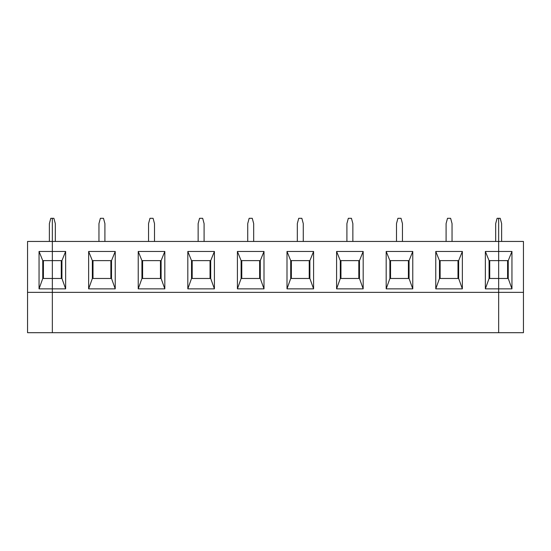 <?xml version="1.0" encoding="UTF-8"?>
<svg xmlns="http://www.w3.org/2000/svg" width="551" height="551" viewBox="0 0 551 551"><rect width="100%" height="100%" fill="white"/><g stroke="black" fill="none" stroke-linecap="round" stroke-linejoin="round"><path stroke-width="0.83" d="M27.55 292.361L27.55 241.448L52.345 241.448L52.345 251.463L39.052 251.463L42.758 260.623L42.758 278.475L52.345 278.475L52.345 332.694L27.55 332.694L27.55 292.361L52.345 292.361L52.345 332.694L498.655 332.694L498.655 218.306L500.212 218.306L501.63 223.596L501.63 241.448M511.948 288.855L508.242 278.475L508.242 260.623L489.068 260.623L489.068 278.475L498.655 278.475L498.655 288.855L511.948 288.855L511.948 251.463L498.655 251.463L498.655 241.448L523.45 241.448L523.45 332.694L498.655 332.694L498.655 292.361L523.45 292.361M489.068 278.475L485.362 288.855L485.362 251.463L498.655 251.463L498.655 278.475L508.242 278.475M508.242 260.623L511.948 251.463M507.581 278.475L507.581 260.623M49.37 241.448L49.37 223.596L50.788 218.306L52.345 218.306L52.345 278.475L61.932 278.475L61.932 260.623L65.638 251.463L52.345 251.463L52.345 260.623L42.758 260.623M42.758 278.475L39.052 288.855L52.345 288.855L52.345 292.361L498.655 292.361L498.655 288.855L485.362 288.855M43.419 260.623L43.419 278.475M39.052 251.463L39.052 288.855M55.32 241.448L55.32 223.596L53.902 218.306L52.345 218.306L52.345 241.448L498.655 241.448L498.655 218.306L497.098 218.306L495.68 223.596L495.68 241.448M65.638 251.463L65.638 288.855L52.345 288.855L52.345 260.623L61.932 260.623M61.271 278.475L61.271 260.623M65.638 288.855L61.932 278.475M93.009 260.623L93.009 278.475M111.522 260.623L115.228 251.463L88.642 251.463L92.348 260.623L92.348 278.475L111.522 278.475L111.522 260.623L92.348 260.623M104.91 241.448L104.91 223.596L103.492 218.306L100.378 218.306L98.96 223.596L98.96 241.448M92.348 278.475L88.642 288.855L115.228 288.855L111.522 278.475M88.642 251.463L88.642 288.855M110.861 278.475L110.861 260.623M161.112 260.623L164.818 251.463L138.232 251.463L141.938 260.623L141.938 278.475L161.112 278.475L161.112 260.623L141.938 260.623M148.55 241.448L148.55 223.596L149.968 218.306L153.082 218.306L154.5 223.596L154.5 241.448M141.938 278.475L138.232 288.855L164.818 288.855L161.112 278.475M138.232 251.463L138.232 288.855M160.451 278.475L160.451 260.623M142.599 260.623L142.599 278.475M115.228 288.855L115.228 251.463M210.702 260.623L214.408 251.463L187.822 251.463L191.528 260.623L191.528 278.475L210.702 278.475L210.702 260.623L191.528 260.623M198.14 241.448L198.14 223.596L199.558 218.306L202.672 218.306L204.09 223.596L204.09 241.448M191.528 278.475L187.822 288.855L214.408 288.855L210.702 278.475M187.822 251.463L187.822 288.855M210.041 278.475L210.041 260.623M192.189 260.623L192.189 278.475M164.818 288.855L164.818 251.463M260.292 260.623L263.998 251.463L237.412 251.463L241.118 260.623L241.118 278.475L260.292 278.475L260.292 260.623L241.118 260.623M247.73 241.448L247.73 223.596L249.148 218.306L252.262 218.306L253.68 223.596L253.68 241.448M241.118 278.475L237.412 288.855L263.998 288.855L260.292 278.475M237.412 251.463L237.412 288.855M259.631 278.475L259.631 260.623M241.779 260.623L241.779 278.475M214.408 288.855L214.408 251.463M309.882 260.623L313.588 251.463L287.002 251.463L290.708 260.623L290.708 278.475L309.882 278.475L309.882 260.623L290.708 260.623M297.32 241.448L297.32 223.596L298.738 218.306L301.852 218.306L303.27 223.596L303.27 241.448M290.708 278.475L287.002 288.855L313.588 288.855L309.882 278.475M287.002 251.463L287.002 288.855M309.221 278.475L309.221 260.623M291.369 260.623L291.369 278.475M263.998 288.855L263.998 251.463M359.472 260.623L363.178 251.463L336.592 251.463L340.298 260.623L340.298 278.475L359.472 278.475L359.472 260.623L340.298 260.623M346.91 241.448L346.91 223.596L348.328 218.306L351.442 218.306L352.86 223.596L352.86 241.448M340.298 278.475L336.592 288.855L363.178 288.855L359.472 278.475M336.592 251.463L336.592 288.855M358.811 278.475L358.811 260.623M340.959 260.623L340.959 278.475M313.588 288.855L313.588 251.463M409.062 260.623L412.768 251.463L386.182 251.463L389.888 260.623L389.888 278.475L409.062 278.475L409.062 260.623L389.888 260.623M396.5 241.448L396.5 223.596L397.918 218.306L401.032 218.306L402.45 223.596L402.45 241.448M389.888 278.475L386.182 288.855L412.768 288.855L409.062 278.475M386.182 251.463L386.182 288.855M408.401 278.475L408.401 260.623M390.549 260.623L390.549 278.475M363.178 288.855L363.178 251.463M458.652 260.623L462.358 251.463L435.772 251.463L439.478 260.623L439.478 278.475L458.652 278.475L458.652 260.623L439.478 260.623M446.09 241.448L446.09 223.596L447.508 218.306L450.622 218.306L452.04 223.596L452.04 241.448M457.991 278.475L457.991 260.623M440.139 260.623L440.139 278.475M489.729 260.623L489.729 278.475M435.772 251.463L435.772 288.855L462.358 288.855L462.358 251.463M462.358 288.855L458.652 278.475M485.362 251.463L489.068 260.623M412.768 288.855L412.768 251.463M439.478 278.475L435.772 288.855"/></g></svg>
